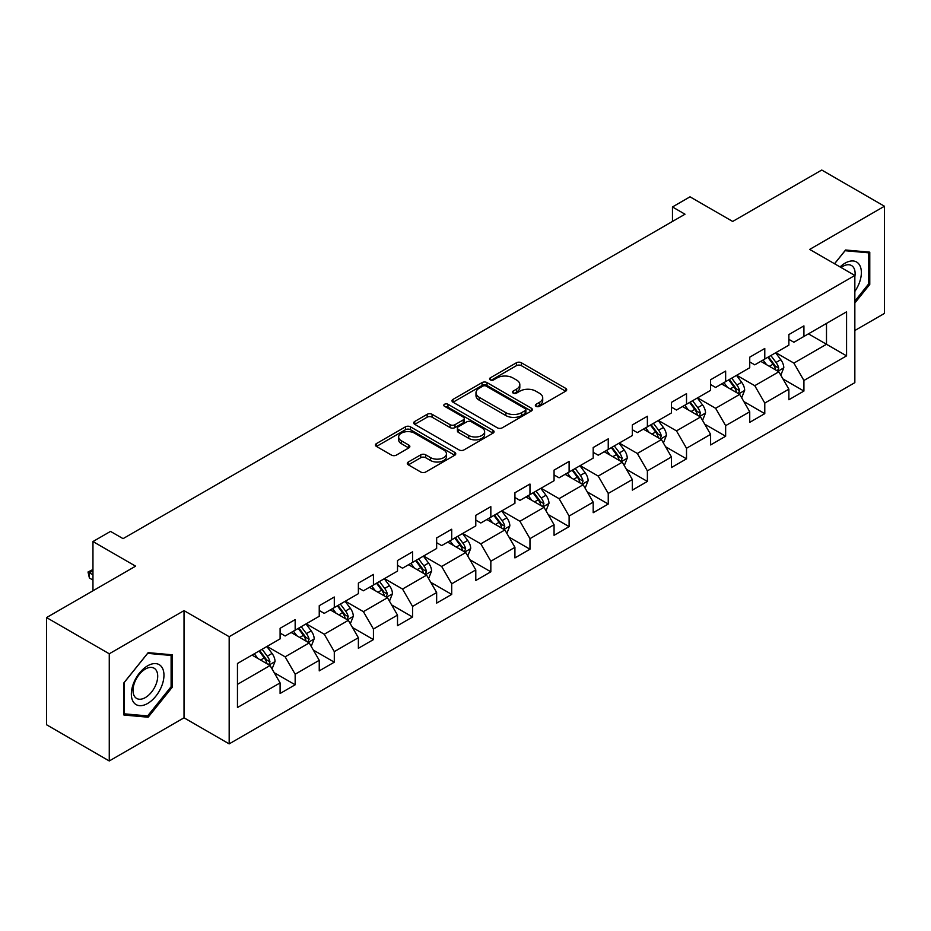 <?xml version="1.0" encoding="UTF-8"?>
<svg xmlns="http://www.w3.org/2000/svg" width="931" height="931" viewBox="0 0 931 931"><rect width="100%" height="100%" fill="white"/><g stroke="black" fill="none" stroke-linecap="round" stroke-linejoin="round"><path stroke-width="1.4" d="M536.07 406.3A2.432 1.408 0 0 0 539.515 406.3L565.676 391.195A3.48 2.013 0 0 0 566.7 389.775A3.48 2.013 0 0 0 565.676 388.355L521.348 362.764A3.48 2.013 0 0 0 516.426 362.764L490.265 377.87A2.432 1.408 0 0 0 489.555 378.859A2.432 1.408 0 0 0 490.265 379.86A2.432 1.408 0 0 0 493.709 379.86L497.096 377.905A11.149 6.436 0 0 1 512.853 377.905L516.554 380.034A11.149 6.436 0 0 1 519.812 384.584A11.149 6.436 0 0 1 516.554 389.135L513.167 391.09A2.432 1.408 0 0 0 512.446 392.091A2.432 1.408 0 0 0 513.167 393.08A2.432 1.408 0 0 0 516.612 393.08L519.998 391.125A11.149 6.436 0 0 1 535.756 391.125L539.445 393.254A11.149 6.436 0 0 1 542.715 397.805A11.149 6.436 0 0 1 539.445 402.355L536.07 404.31A2.432 1.408 0 0 0 535.348 405.311A2.432 1.408 0 0 0 536.07 406.3L536.07 404.31M408.325 461.997A3.48 2.013 0 0 0 407.301 463.417A3.48 2.013 0 0 0 408.325 464.837L420.765 472.017A3.48 2.013 0 0 0 425.688 472.017L454.747 455.247A3.48 2.013 0 0 0 455.759 453.828A3.48 2.013 0 0 0 454.747 452.396L410.42 426.805A3.48 2.013 0 0 0 405.497 426.805L376.438 443.587A3.48 2.013 0 0 0 375.414 445.006A3.48 2.013 0 0 0 376.438 446.426L391.462 455.096A3.48 2.013 0 0 0 396.385 455.096L408.814 447.927A3.48 2.013 0 0 0 409.838 446.496A3.48 2.013 0 0 0 408.814 445.076L401.366 440.782A9.31 5.377 0 0 1 398.643 436.976A9.31 5.377 0 0 1 404.391 432.007A9.31 5.377 0 0 1 414.539 433.171L443.726 450.022A9.31 5.377 0 0 1 446.449 453.828A9.31 5.377 0 0 1 440.7 458.797A9.31 5.377 0 0 1 430.553 457.621L425.688 454.817A3.48 2.013 0 0 0 420.765 454.817L408.325 461.997L408.325 464.837M854.844 330.517L884.45 313.421L884.45 206.24L821.736 170.036L732.674 221.45L690.022 196.825L672.461 206.961L685.007 214.211L123.067 538.642L110.521 531.403L92.96 541.539L92.96 590.789M109.264 653.783L109.264 760.964L184.024 717.813L184.024 610.631L109.264 653.783L46.55 617.579L135.612 566.164L92.96 541.539M184.024 610.631L229.177 636.699L854.844 275.471L854.844 382.653L229.177 743.881L229.177 636.699M884.45 206.24L809.691 249.403L854.844 275.471M497.34 427.806A3.48 2.013 0 0 0 502.263 427.806L531.322 411.025A3.48 2.013 0 0 0 532.346 409.605A3.48 2.013 0 0 0 531.322 408.185L487.006 382.594A3.48 2.013 0 0 0 482.072 382.594L453.013 399.376A3.48 2.013 0 0 0 452 400.796A3.48 2.013 0 0 0 453.013 402.215L497.34 427.806M445.495 406.835A2.432 1.408 0 0 1 447.974 407.173L447.974 404.275L493.034 430.297A3.48 2.013 0 0 1 494.058 431.716A3.48 2.013 0 0 1 493.034 433.136L463.975 449.917A3.48 2.013 0 0 1 459.053 449.917L414.726 424.327L414.726 421.475A3.48 2.013 0 0 0 413.713 422.895A3.48 2.013 0 0 0 414.726 424.327M414.726 421.475L427.166 414.295A3.48 2.013 0 0 1 432.089 414.295L450.069 424.676A3.48 2.013 0 0 0 454.991 424.676L463.242 419.916A3.48 2.013 0 0 0 464.255 418.496A3.48 2.013 0 0 0 463.242 417.076L444.518 406.265A2.432 1.408 0 0 1 443.808 405.276A2.432 1.408 0 0 1 445.309 403.973A2.432 1.408 0 0 1 447.974 404.275M109.264 760.964L46.55 724.76L46.55 617.579M274.214 672.694L295.162 684.785L295.162 674.207L319.24 660.312L319.24 670.879L334.299 662.185L334.299 651.619L358.377 637.712L358.377 648.29L373.436 639.597L373.436 629.019L397.514 615.112L397.514 625.69L412.561 616.997L412.561 606.43L436.651 592.523L436.651 603.102L451.698 594.409L451.698 583.83L475.788 569.923L475.788 580.502L490.835 571.809L490.835 561.242L514.924 547.335L514.924 557.902L529.972 549.22L529.972 538.642L554.061 524.735L554.061 535.313L569.109 526.62L569.109 516.053L593.187 502.146L593.187 512.713L608.246 504.032L608.246 493.453L632.324 479.546L632.324 490.125L647.382 481.432L647.382 470.865L671.46 456.958L671.46 467.525L686.519 458.843L686.519 448.265L710.597 434.358L710.597 444.937L725.645 436.243L725.645 425.665L749.734 411.77L749.734 422.337L764.782 413.643L764.782 403.076L788.871 389.17L788.871 399.748L803.918 391.055L803.918 380.476L846.57 355.863L846.57 311.827L826.495 323.418L826.495 344.272L846.57 355.863M295.162 684.785L280.103 693.479L280.103 682.9L237.463 707.525L237.463 663.489L280.103 638.875L280.103 628.297L295.162 619.604L295.162 630.182L319.24 616.275L319.24 605.697L334.299 597.015L334.299 607.582L358.377 593.675L358.377 583.109L373.436 574.415L373.436 584.994L397.514 571.087L397.514 560.509L412.561 551.827L412.561 562.394L436.651 548.487L436.651 537.92L451.698 529.227L451.698 539.805L475.788 525.899L475.788 515.32L490.835 506.639L490.835 517.205L514.924 503.299L514.924 492.732L529.972 484.039L529.972 494.617L554.061 480.71L554.061 470.132L569.109 461.439L569.109 472.017L593.187 458.11L593.187 447.543L608.246 438.85L608.246 449.417L632.324 435.522L632.324 424.943L647.382 416.25L647.382 426.829L671.46 412.922L671.46 402.355L686.519 393.662L686.519 404.229L710.597 390.333L710.597 379.755L725.645 371.062L725.645 381.64L749.734 367.733L749.734 357.167L764.782 348.473L764.782 359.04L788.871 345.145L788.871 334.566L803.918 325.873L803.918 336.452L846.57 311.827M291.147 632.498L309.208 642.925L285.13 656.832L267.057 646.405M280.103 633.08L285.13 635.978L295.162 630.182M285.13 656.832L295.162 674.207M309.208 642.925L319.24 660.312M330.284 609.898L348.345 620.337L324.256 634.232L306.194 623.805M319.24 610.48L324.256 613.378L334.299 607.582M324.256 634.232L334.299 651.619M348.345 620.337L358.377 637.712M369.421 587.31L387.482 597.737L363.393 611.644L345.331 601.217M358.377 587.892L363.393 590.789L373.436 584.994M363.393 611.644L373.436 629.019M387.482 597.737L397.514 615.112M408.558 564.71L426.619 575.137L402.529 589.044L384.468 578.616M397.514 565.292L402.529 568.189L412.561 562.394M402.529 589.044L412.561 606.43M426.619 575.137L436.651 592.523M447.683 542.121L465.756 552.548L441.666 566.455L423.605 556.028M436.651 542.703L441.666 545.589L451.698 539.805M441.666 566.455L451.698 583.83M465.756 552.548L475.788 569.923M486.82 519.521L504.881 529.948L480.803 543.855L462.742 533.428M475.788 520.103L480.803 523.001L490.835 517.205M480.803 543.855L490.835 561.242M504.881 529.948L514.924 547.335M525.957 496.933L544.018 507.36L519.94 521.267L501.879 510.84M514.924 497.503L519.94 500.401L529.972 494.617M519.94 521.267L529.972 538.642M544.018 507.36L554.061 524.735M565.094 474.333L583.155 484.76L559.077 498.667L541.016 488.24M554.061 474.915L559.077 477.812L569.109 472.017M559.077 498.667L569.109 516.053M583.155 484.76L593.187 502.146M604.231 451.744L622.292 462.172L598.214 476.078L580.141 465.64M593.187 452.315L598.214 455.212L608.246 449.417M598.214 476.078L608.246 493.453M622.292 462.172L632.324 479.546M643.368 429.144L661.429 439.572L637.339 453.478L619.278 443.051M632.324 429.726L637.339 432.624L647.382 426.829M637.339 453.478L647.382 470.865M661.429 439.572L671.46 456.958M682.504 406.556L700.566 416.983L676.476 430.878L658.415 420.451M671.46 407.126L676.476 410.024L686.519 404.229M676.476 430.878L686.519 448.265M700.566 416.983L710.597 434.358M721.641 383.956L739.703 394.383L715.613 408.29L697.552 397.863M710.597 384.538L715.613 387.436L725.645 381.64M715.613 408.29L725.645 425.665M739.703 394.383L749.734 411.77M760.767 361.356L778.84 371.795L754.75 385.69L736.689 375.263M749.734 361.938L754.75 364.836L764.782 359.04M754.75 385.69L764.782 403.076M778.84 371.795L788.871 389.17M808.434 333.845L826.495 344.272L793.887 363.102L775.826 352.674M788.871 339.35L793.887 342.247L803.918 336.452M793.887 363.102L803.918 380.476M184.024 717.813L229.177 743.881M672.461 206.961L672.461 221.45M237.463 684.355L270.071 665.525L252.01 655.087M270.071 665.525L280.103 682.9M782.971 378.964L803.918 391.055M743.834 401.552L764.782 413.643M704.709 424.152L725.645 436.243M665.572 446.74L686.519 458.843M626.435 469.34L647.382 481.432M587.298 491.929L608.246 504.032M548.161 514.529L569.109 526.62M509.024 537.117L529.972 549.22M469.887 559.717L490.835 571.809M430.75 582.317L451.698 594.409M391.625 604.906L412.561 616.997M352.488 627.506L373.436 639.597M313.351 650.094L334.299 662.185M854.844 303.017L869.775 284.444L869.775 252.161L845.569 249.997L834.525 263.741M123.939 715.043L148.157 717.207L172.363 687.09L172.363 654.807L148.157 652.654L123.939 682.772L123.939 715.043M868.518 283.722L869.775 284.444M171.106 686.368L172.363 687.09M145.597 715.73L148.157 717.207M537.036 406.649L539.445 405.253A11.149 6.436 0 0 0 542.715 400.702L542.715 397.805M519.812 384.584L519.812 387.482A11.149 6.436 0 0 1 516.554 392.032L514.133 393.429M565.629 391.229L521.348 365.662A3.48 2.013 0 0 0 516.426 365.662L491.242 380.209M531.275 411.06L487.006 385.492A3.48 2.013 0 0 0 482.072 385.492L453.06 402.239M525.165 410.606A2.432 1.408 0 0 0 525.887 409.605A2.432 1.408 0 0 0 525.165 408.616L486.261 386.156A2.432 1.408 0 0 0 482.817 386.156L479.244 388.215A11.149 6.436 0 0 0 475.985 392.766A11.149 6.436 0 0 0 479.244 397.316L505.836 412.666A11.149 6.436 0 0 0 521.593 412.666L525.165 410.606L525.165 413.504A2.432 1.408 0 0 0 525.887 412.503L525.887 409.605M475.985 392.766L475.985 395.663A11.149 6.436 0 0 0 479.244 400.202L479.244 397.316M525.165 413.504L521.593 415.563A11.149 6.436 0 0 1 505.836 415.563L479.244 400.202M414.772 424.35L427.166 417.193L427.166 414.295M464.255 418.496L464.255 421.394A3.48 2.013 0 0 1 463.242 422.814L454.991 427.573A3.48 2.013 0 0 1 450.069 427.573L432.089 417.193A3.48 2.013 0 0 0 427.166 417.193M447.974 407.173L492.988 433.159M468.712 435.452A9.31 5.377 0 0 0 478.871 436.616A9.31 5.377 0 0 0 484.62 431.647A9.31 5.377 0 0 0 481.886 427.841L471.61 421.906A3.48 2.013 0 0 0 466.687 421.906L458.436 426.666A3.48 2.013 0 0 0 457.412 428.085A3.48 2.013 0 0 0 458.436 429.517L468.712 435.452L468.712 438.35A9.31 5.377 0 0 0 478.871 439.513A9.31 5.377 0 0 0 484.62 434.544L484.62 431.647M457.412 428.085L457.412 430.983A3.48 2.013 0 0 0 458.436 432.403L458.436 429.517M468.712 438.35L458.436 432.403M446.449 453.828L446.449 456.714A9.31 5.377 0 0 1 440.7 461.683A9.31 5.377 0 0 1 430.553 460.519L425.688 457.715A3.48 2.013 0 0 0 420.765 457.715L408.372 464.872M398.643 436.976L398.643 439.874A9.31 5.377 0 0 0 401.366 443.68L401.366 440.782M408.767 447.951L401.366 443.68M454.7 455.271L410.42 429.703A3.48 2.013 0 0 0 405.497 429.703L376.485 446.461M780.818 375.228L783.797 367.71A9.403 5.423 -120 0 0 780.795 359.703L775.628 352.791M766.597 364.719L763.083 360.029M777.385 370.945L778.723 368.106A9.403 5.423 -120 0 0 776.035 362.45L770.856 355.537M768.506 356.899L774.243 364.568A4.795 2.77 60 0 1 775.116 366.023L778.723 368.106M767.842 357.283L773.021 364.184A9.403 5.423 60 0 1 775.709 369.84M854.844 291.403A23.066 13.313 120 0 0 859.185 283.257A23.066 13.313 120 0 0 857.754 262.845A23.066 13.313 120 0 0 840.076 266.941M866.97 251.917L868.518 252.813L868.518 284.083L854.844 301.097M834.572 263.764L845.069 250.718L868.518 252.813M854.844 276.693A17.456 10.078 120 0 0 851.504 265.544A17.456 10.078 120 0 0 841.089 267.523M147.645 703.464A23.066 13.313 120 0 0 163.961 675.219A23.066 13.313 120 0 0 147.645 665.805A23.066 13.313 120 0 0 131.341 694.049A23.066 13.313 120 0 0 147.645 703.464M145.364 697.575A17.456 10.078 120 0 0 156.769 682.19A17.456 10.078 120 0 0 154.092 668.202A17.456 10.078 120 0 0 145.364 669.063A17.456 10.078 120 0 0 133.959 684.448A17.456 10.078 120 0 0 136.636 698.436A17.456 10.078 120 0 0 145.364 697.575M124.195 682.539L147.645 653.364L171.106 655.459L171.106 686.729L147.645 715.916L124.195 713.821L124.195 682.539M169.547 654.563L171.106 655.459M741.681 397.816L744.66 390.298A9.403 5.423 -120 0 0 741.67 382.292L736.491 375.379M727.46 387.319L723.946 382.629M738.248 393.545L739.586 390.706A9.403 5.423 -120 0 0 736.898 385.05L731.719 378.137M729.369 379.499L735.106 387.156A4.795 2.77 60 0 1 735.979 388.611L739.586 390.706M728.705 379.871L733.884 386.784A9.403 5.423 60 0 1 736.584 392.44M702.544 420.416L705.535 412.899A9.403 5.423 -120 0 0 702.533 404.892L697.354 397.979M688.323 409.919L684.809 405.218M699.111 416.134L700.449 413.294A9.403 5.423 -120 0 0 697.761 407.638L692.583 400.726M690.232 402.087L695.969 409.756A4.795 2.77 60 0 1 696.842 411.211L700.449 413.294M689.58 402.471L694.747 409.384A9.403 5.423 60 0 1 697.447 415.028M663.407 443.005L666.398 435.487A9.403 5.423 -120 0 0 663.396 427.48L658.217 420.568M649.186 432.508L645.672 427.818M659.974 438.734L661.324 435.894A9.403 5.423 -120 0 0 658.624 430.238L653.446 423.326M651.095 424.687L656.844 432.356A4.795 2.77 60 0 1 657.705 433.811L661.324 435.894M650.443 425.06L655.622 431.972A9.403 5.423 60 0 1 658.31 437.628M624.27 465.605L627.261 458.087A9.403 5.423 -120 0 0 624.259 450.08L619.08 443.168M610.049 455.108L606.535 450.406M620.837 461.334L622.187 458.483A9.403 5.423 -120 0 0 619.487 452.827L614.309 445.914M611.958 447.276L617.707 454.945A4.795 2.77 60 0 1 618.568 456.399L622.187 458.483M611.306 447.66L616.485 454.572A9.403 5.423 60 0 1 619.173 460.228M585.134 488.193L588.124 480.675A9.403 5.423 -120 0 0 585.122 472.669L579.943 465.756M570.924 477.696L567.398 473.006M581.7 483.922L583.05 481.083A9.403 5.423 -120 0 0 580.362 475.427L575.183 468.514M572.821 469.876L578.57 477.545A4.795 2.77 60 0 1 579.443 479L583.05 481.083M572.169 470.248L577.348 477.161A9.403 5.423 60 0 1 580.036 482.817M546.008 510.793L548.987 503.275A9.403 5.423 -120 0 0 545.985 495.269L540.806 488.356M531.787 500.296L528.261 495.595M542.564 506.522L543.913 503.671A9.403 5.423 -120 0 0 541.225 498.015L536.047 491.103M533.684 492.464L539.433 500.133A4.795 2.77 60 0 1 540.306 501.588L543.913 503.671M533.032 492.848L538.211 499.761A9.403 5.423 60 0 1 540.899 505.417M506.871 533.382L509.851 525.864A9.403 5.423 -120 0 0 506.848 517.857L501.669 510.944M492.65 522.885L489.136 518.195M503.427 529.111L504.777 526.271A9.403 5.423 -120 0 0 502.088 520.615L496.91 513.703M494.547 515.064L500.296 522.733A4.795 2.77 60 0 1 501.169 524.188L504.777 526.271M493.896 515.437L499.074 522.349A9.403 5.423 60 0 1 501.762 528.005M467.734 555.982L470.714 548.464A9.403 5.423 -120 0 0 467.711 540.457L462.544 533.544M453.513 545.485L449.999 540.783M464.301 551.711L465.64 548.859A9.403 5.423 -120 0 0 462.951 543.204L457.773 536.303M455.422 537.653L461.159 545.322A4.795 2.77 60 0 1 462.032 546.776L465.64 548.859M454.759 538.037L459.937 544.949A9.403 5.423 60 0 1 462.626 550.605M428.597 578.57L431.577 571.052A9.403 5.423 -120 0 0 428.586 563.057L423.407 556.144M414.376 568.073L410.862 563.383M425.164 574.299L426.503 571.459A9.403 5.423 -120 0 0 423.814 565.804L418.636 558.891M416.285 560.253L422.022 567.922A4.795 2.77 60 0 1 422.895 569.376L426.503 571.459M415.622 560.625L420.8 567.538A9.403 5.423 60 0 1 423.5 573.193M389.461 601.17L392.451 593.652A9.403 5.423 -120 0 0 389.449 585.646L384.27 578.733M375.24 590.673L371.725 585.971M386.028 596.899L387.366 594.048A9.403 5.423 -120 0 0 384.678 588.404L379.499 581.491M377.148 582.841L382.885 590.51A4.795 2.77 60 0 1 383.758 591.965L387.366 594.048M376.496 583.225L381.663 590.138A9.403 5.423 60 0 1 384.363 595.793M350.324 623.77L353.315 616.252A9.403 5.423 -120 0 0 350.312 608.246L345.133 601.333M336.103 613.261L332.588 608.571M346.891 619.487L348.241 616.648A9.403 5.423 -120 0 0 345.541 610.992L340.362 604.079M338.011 605.441L343.76 613.11A4.795 2.77 60 0 1 344.621 614.565L348.241 616.648M337.359 605.813L342.538 612.726A9.403 5.423 60 0 1 345.226 618.382M311.187 646.358L314.178 638.841A9.403 5.423 -120 0 0 311.175 630.834L305.996 623.921M296.966 635.861L293.451 631.16M307.754 642.087L309.104 639.236A9.403 5.423 -120 0 0 306.404 633.592L301.225 626.679M298.874 628.029L304.623 635.698A4.795 2.77 60 0 1 305.484 637.153L309.104 639.236M298.223 628.413L303.401 635.326A9.403 5.423 60 0 1 306.09 640.982M272.05 668.958L275.041 661.441A9.403 5.423 -120 0 0 272.038 653.434L266.86 646.521M257.84 658.45L254.314 653.76M268.617 664.676L269.967 661.836A9.403 5.423 -120 0 0 267.278 656.18L262.1 649.268M259.737 650.629L265.486 658.298A4.795 2.77 60 0 1 266.359 659.753L269.967 661.836M259.086 651.013L264.264 657.914A9.403 5.423 60 0 1 266.953 663.57M92.96 570.738L89.399 572.798L92.96 574.858M89.399 578.011L88.014 571.995L89.399 572.798L89.399 578.011L92.96 580.071M88.014 571.995L92.96 569.516M539.445 405.253L539.445 402.355M513.167 393.08L513.167 391.09M516.554 392.032L516.554 389.135M490.265 379.86L490.265 377.87M516.426 365.662L516.426 362.764M521.348 365.662L521.348 362.764M565.676 391.195L565.676 388.355M453.013 402.215L453.013 399.376M482.072 385.492L482.072 382.594M487.006 385.492L487.006 382.594M531.322 411.025L531.322 408.185M505.836 415.563L505.836 412.666M521.593 415.563L521.593 412.666M432.089 417.193L432.089 414.295M450.069 427.573L450.069 424.676M454.991 427.573L454.991 424.676M463.242 422.814L463.242 419.916M493.034 433.136L493.034 430.297M420.765 457.715L420.765 454.817M425.688 457.715L425.688 454.817M430.553 460.519L430.553 457.621M408.814 447.927L408.814 445.076M376.438 446.426L376.438 443.587M405.497 429.703L405.497 426.805M410.42 429.703L410.42 426.805M454.747 455.247L454.747 452.396M777.909 371.26L783.739 367.885M776.035 362.45L780.795 359.703M769.343 366.314L773.021 364.184M738.772 393.848L744.602 390.485M736.898 385.05L741.67 382.292M730.207 388.902L733.884 386.784M699.635 416.448L705.465 413.073M697.761 407.638L702.533 404.892M691.081 411.502L694.747 409.384M660.498 439.036L666.328 435.673M658.624 430.238L663.396 427.48M651.944 434.102L655.622 431.972M621.361 461.636L627.191 458.261M619.487 452.827L624.259 450.08M612.807 456.69L616.485 454.572M582.224 484.225L588.066 480.862M580.362 475.427L585.122 472.669M573.671 479.29L577.348 477.161M543.099 506.825L548.929 503.45M541.225 498.015L545.985 495.269M534.534 501.879L538.211 499.761M503.962 529.413L509.792 526.05M502.088 520.615L506.848 517.857M495.397 524.479L499.074 522.349M464.825 552.013L470.655 548.65M462.951 543.204L467.711 540.457M456.26 547.067L459.937 544.949M425.688 574.602L431.519 571.238M423.814 565.804L428.586 563.057M417.123 569.667L420.8 567.538M386.551 597.202L392.382 593.838M384.678 588.404L389.449 585.646M377.998 592.256L381.663 590.138M347.414 619.79L353.245 616.427M345.541 610.992L350.312 608.246M338.861 614.856L342.538 612.726M308.277 642.39L314.108 639.027M306.404 633.592L311.175 630.834M299.724 637.444L303.401 635.326M269.14 664.99L274.982 661.615M267.278 656.18L272.038 653.434M260.587 660.044L264.264 657.914"/></g></svg>
